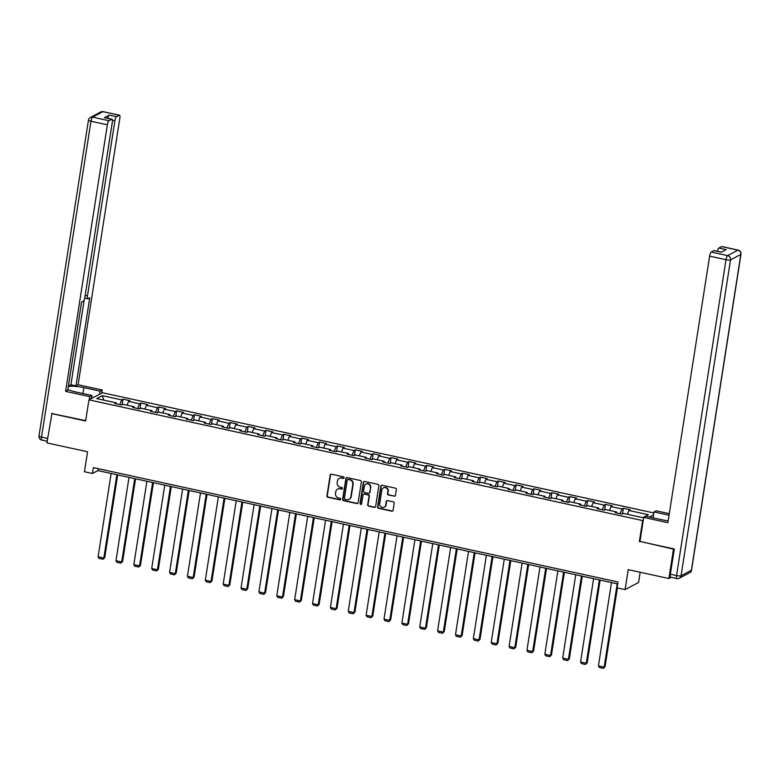 <?xml version="1.0" encoding="UTF-8"?>
<svg xmlns="http://www.w3.org/2000/svg" width="780" height="780" viewBox="0 0 780 780"><rect width="100%" height="100%" fill="white"/><g stroke="black" fill="none" stroke-linecap="round" stroke-linejoin="round"><path stroke-width="1.17" d="M344.097 477.799A0.839 0.79 -117.9 0 0 343.434 476.824L331.49 474.211A1.19 1.121 -117.9 0 0 330.184 475.118L326.937 495.865A1.19 1.121 -117.9 0 0 327.883 497.269L339.827 499.873A0.839 0.79 -117.9 0 0 340.733 499.239A0.839 0.79 -117.9 0 0 340.08 498.254L338.53 497.923A3.822 3.598 -117.9 0 1 335.507 493.447L335.78 491.722A3.822 3.598 -117.9 0 1 339.953 488.816L341.503 489.148A0.839 0.79 -117.9 0 0 342.42 488.514A0.839 0.79 -117.9 0 0 341.757 487.539L340.207 487.198A3.822 3.598 -117.9 0 1 337.184 482.732L337.457 480.997A3.822 3.598 -117.9 0 1 341.63 478.091L343.18 478.433A0.839 0.79 -117.9 0 0 344.097 477.799M394.134 496.275A1.19 1.121 -117.9 0 0 395.44 495.368L396.347 489.548A1.19 1.121 -117.9 0 0 395.401 488.153L382.142 485.257A1.19 1.121 -117.9 0 0 380.835 486.164L377.588 506.912A1.19 1.121 -117.9 0 0 378.524 508.307L391.794 511.202A1.19 1.121 -117.9 0 0 393.101 510.296L394.202 503.266A1.19 1.121 -117.9 0 0 393.256 501.862L387.582 500.633A1.19 1.121 -117.9 0 0 386.276 501.54L385.729 505.021A3.188 3.003 -117.9 0 1 380.981 506.863A3.188 3.003 -117.9 0 1 379.714 503.714L381.849 490.055A3.188 3.003 -117.9 0 1 386.597 488.221A3.188 3.003 -117.9 0 1 387.865 491.361L387.514 493.642A1.19 1.121 -117.9 0 0 388.459 495.037L394.495 496.08A1.19 1.121 -117.9 0 0 395.041 496.06M51.997 413.293L46.907 442.904L87.565 451.776L84.445 471.734L92.459 473.479L93.376 467.61L617.994 581.997L617.068 587.867L625.092 589.612L638.557 582.484L640.156 572.257M639.961 541.388L673.471 549.169L668.879 578.516L628.212 569.654L625.092 589.612M639.337 541.72L642.652 520.582L88.949 399.857L102.414 392.72L653.893 512.967M51.499 413.546L85.634 420.995L88.949 399.857M361.384 481.923A1.19 1.121 -117.9 0 0 360.438 480.529L347.168 477.633A1.19 1.121 -117.9 0 0 345.872 478.54L342.615 499.288A1.19 1.121 -117.9 0 0 343.561 500.682L356.831 503.578A1.19 1.121 -117.9 0 0 358.137 502.671L361.384 481.923M364.66 481.445L377.92 484.341A1.19 1.121 -117.9 0 1 378.865 485.735L375.619 506.483A1.19 1.121 -117.9 0 1 374.312 507.39L368.638 506.152A1.19 1.121 -117.9 0 1 367.692 504.758L369.008 496.343A1.19 1.121 -117.9 0 0 368.062 494.939L364.299 494.12A1.19 1.121 -117.9 0 0 362.993 495.027L361.618 503.792A0.839 0.79 -117.9 0 1 360.38 504.27A0.839 0.79 -117.9 0 1 360.048 503.441L363.353 482.352A1.19 1.121 -117.9 0 1 364.66 481.445M671.151 577.317L668.879 578.516M673.471 549.169L673.969 548.905M653.611 514.78L649.35 517.042M643.276 520.26L642.652 520.582M623.356 508.277L622.021 508.989L611.033 506.591L612.358 505.889L605.485 504.387L604.159 505.089L593.161 502.691L594.487 501.988L587.613 500.487L586.287 501.189L575.289 498.8L576.615 498.089L569.751 496.597L568.415 497.299L557.427 494.9L558.753 494.198L551.879 492.697L550.553 493.399L539.555 491L540.881 490.298L534.008 488.806L532.682 489.508L521.683 487.11L523.01 486.408L516.136 484.906L514.81 485.608L503.812 483.21L505.148 482.508L498.274 481.006L496.948 481.709L485.95 479.32L487.276 478.608L480.402 477.116L479.076 477.818L468.078 475.42L469.404 474.718L462.53 473.216L461.204 473.918L450.206 471.52L451.542 470.818L444.668 469.326L443.332 470.028L432.344 467.63L433.67 466.927L426.796 465.426L425.47 466.128L414.473 463.729L415.798 463.027L408.925 461.526L407.599 462.228L396.601 459.839L397.927 459.127L391.063 457.636L389.727 458.338L378.739 455.939L380.065 455.237L373.191 453.736L371.865 454.438L360.867 452.039L362.193 451.337L355.319 449.845L353.993 450.548L342.995 448.149L344.321 447.447L337.447 445.945L336.122 446.648L325.123 444.249L326.459 443.547L319.585 442.046L318.26 442.748L307.261 440.359L308.587 439.647L301.714 438.155L300.388 438.857L289.39 436.459L290.716 435.757L283.842 434.255L282.516 434.957L271.518 432.559L272.854 431.857L265.98 430.365L264.644 431.067L253.656 428.668L254.982 427.966L248.108 426.465L246.782 427.167L235.784 424.769L237.11 424.066L230.236 422.565L228.91 423.277L217.912 420.878L219.239 420.166L212.374 418.675L211.039 419.377L200.05 416.978L201.376 416.276L194.503 414.775L193.177 415.477L182.179 413.078L183.505 412.376L176.631 410.885L175.305 411.587L164.307 409.188L165.633 408.486L158.759 406.985L157.433 407.686L146.435 405.288L147.771 404.586L140.897 403.084L139.571 403.796L128.573 401.398L129.899 400.686L123.026 399.194L121.699 399.896L102.229 395.645L96.691 398.58L116.162 402.821L114.835 403.533L121.709 405.025L123.035 404.323L134.033 406.721L132.707 407.423L139.581 408.925L140.907 408.223L151.905 410.621L150.579 411.323L157.443 412.825L158.779 412.113L169.777 414.511L168.441 415.214L175.315 416.715L176.641 416.013L187.639 418.411L186.313 419.113L193.186 420.615L194.512 419.913L205.511 422.302L204.184 423.014L211.058 424.505L212.384 423.803L223.382 426.202L222.047 426.904L228.92 428.405L230.256 427.703L241.244 430.102L239.918 430.804L246.792 432.305L248.118 431.594L259.116 433.992L257.79 434.694L264.664 436.195L265.99 435.494L276.988 437.892L275.662 438.594L282.526 440.095L283.861 439.394L294.85 441.782L293.524 442.494L300.398 443.986L301.724 443.284L312.721 445.682L311.395 446.384L318.269 447.886L319.595 447.184L330.593 449.582L329.267 450.284L336.141 451.786L337.467 451.074L348.465 453.473L347.129 454.174L354.003 455.676L355.329 454.974L366.327 457.373L365.001 458.075L371.875 459.576L373.201 458.874L384.199 461.263L382.873 461.974L389.747 463.466L391.072 462.764L402.07 465.163L400.735 465.865L407.608 467.366L408.944 466.664L419.933 469.063L418.606 469.765L425.48 471.266L426.806 470.555L437.804 472.953L436.478 473.655L443.352 475.156L444.678 474.454L455.676 476.853L454.35 477.555L461.214 479.056L462.55 478.354L473.538 480.743L472.212 481.455L479.086 482.947L480.412 482.245L491.41 484.643L490.084 485.345L496.957 486.847L498.284 486.145L509.281 488.543L507.956 489.245L514.829 490.747L516.155 490.035L527.153 492.433L525.817 493.135L532.691 494.637L534.017 493.935L545.015 496.334L543.689 497.035L550.563 498.537L551.889 497.835L562.887 500.224L561.561 500.935L568.435 502.427L569.761 501.725L580.759 504.124L579.423 504.826L586.297 506.327L587.633 505.625L598.621 508.024L597.295 508.726L604.168 510.217L605.495 509.516L616.492 511.914L615.167 512.616L622.04 514.117L623.366 513.416L642.837 517.657L648.375 514.732L628.894 510.481L630.23 509.779L623.356 508.277L622.479 513.883M620.139 513.708L622.021 508.989M609.502 510.393L611.033 506.591M616.492 511.914L616.688 512.947M602.267 509.808L604.159 505.089M591.64 506.493L593.161 502.691M598.621 508.024L598.816 509.057M584.395 505.908L586.287 501.189M573.768 502.603L575.289 498.8M580.759 504.124L580.944 505.157M566.524 502.018L568.415 497.299M555.896 498.703L557.427 494.9M562.887 500.224L563.072 501.267M548.662 498.118L550.553 493.399M538.024 494.812L539.555 491M545.015 496.334L545.21 497.367M530.79 494.227L532.682 489.508M520.163 490.912L521.683 487.11M527.153 492.433L527.338 493.467M512.918 490.327L514.81 485.608M502.291 487.012L503.812 483.21M509.281 488.543L509.467 489.577M495.056 486.427L496.948 481.709M484.419 483.122L485.95 479.32M491.41 484.643L491.605 485.677M477.185 482.537L479.076 477.818M466.557 479.222L468.078 475.42M473.538 480.743L473.733 481.786M459.313 478.637L461.204 473.918M448.685 475.332L450.206 471.52M455.676 476.853L455.861 477.886M441.451 474.747L443.332 470.028M430.813 471.432L432.344 467.63M437.804 472.953L437.999 473.986M423.579 470.847L425.47 466.128M412.952 467.532L414.473 463.729M419.933 469.063L420.127 470.096M405.707 466.947L407.599 462.228M395.08 463.642L396.601 459.839M402.07 465.163L402.256 466.196M387.835 463.057L389.727 458.338M377.208 459.742L378.739 455.939M384.199 461.263L384.384 462.306M369.973 459.157L371.865 454.438M359.336 455.851L360.867 452.039M366.327 457.373L366.522 458.406M352.102 455.267L353.993 450.548M341.474 451.952L342.995 448.149M348.465 453.473L348.65 454.506M334.23 451.366L336.122 446.648M323.602 448.052L325.123 444.249M330.593 449.582L330.779 450.616M316.368 447.466L318.26 442.748M305.731 444.161L307.261 440.359M312.721 445.682L312.916 446.716M298.496 443.576L300.388 438.857M287.869 440.261L289.39 436.459M294.85 441.782L295.045 442.825M280.625 439.676L282.516 434.957M269.997 436.371L271.518 432.559M276.988 437.892L277.173 438.925M262.762 435.786L264.644 431.067M252.125 432.471L253.656 428.668M259.116 433.992L259.311 435.026M244.891 431.886L246.782 427.167M234.263 428.571L235.784 424.769M241.244 430.102L241.439 431.135M227.019 427.986L228.91 423.277M216.391 424.681L217.912 420.878M223.382 426.202L223.567 427.235M209.147 424.096L211.039 419.377M198.52 420.781L200.05 416.978M205.511 422.302L205.696 423.345M191.285 420.196L193.177 415.477M180.648 416.89L182.179 413.078M187.639 418.411L187.834 419.445M173.413 416.305L175.305 411.587M162.786 412.99L164.307 409.188M169.777 414.511L169.962 415.545M155.542 412.406L157.433 407.686M144.914 409.09L146.435 405.288M151.905 410.621L152.09 411.655M137.68 408.505L139.571 403.796M127.043 405.2L128.573 401.398M134.033 406.721L134.228 407.755M119.808 404.615L121.699 399.896M103.886 400.15L102.229 395.645M116.162 402.821L116.356 403.865M92.459 473.479L97.919 470.594L617.692 583.918M627.374 514.293L628.894 510.481M98.221 468.663L97.919 470.594M122.148 404.8L123.026 399.194M140.02 408.691L140.897 403.084M157.882 412.591L158.759 406.985M175.753 416.481L176.631 410.885M193.625 420.381L194.503 414.775M211.497 424.281L212.374 418.675M229.359 428.171L230.236 422.565M247.231 432.071L248.108 426.465M265.102 435.962L265.98 430.365M282.965 439.861L283.842 434.255M300.836 443.752L301.714 438.155M318.708 447.652L319.585 442.046M336.57 451.552L337.447 445.945M354.442 455.442L355.319 449.845M372.314 459.342L373.191 453.736M390.185 463.232L391.063 457.636M408.047 467.132L408.925 461.526M425.919 471.032L426.796 465.426M443.791 474.923L444.668 469.326M461.653 478.822L462.53 473.216M479.524 482.713L480.402 477.116M497.396 486.613L498.274 481.006M515.258 490.513L516.136 484.906M533.13 494.403L534.008 488.806M551.002 498.303L551.879 492.697M568.874 502.193L569.751 496.597M586.736 506.093L587.613 500.487M604.607 509.993L605.485 504.387M343.863 478.238A0.839 0.79 -117.9 0 1 343.541 478.238L342.001 477.906A3.822 3.598 -117.9 0 0 339.456 478.315M337.779 489.04A3.822 3.598 -117.9 0 1 340.324 488.621L341.864 488.962A0.839 0.79 -117.9 0 0 342.186 488.962M330.944 474.23A1.19 1.121 -117.9 0 0 330.544 474.932L327.298 495.671A1.19 1.121 -117.9 0 0 328.244 497.075L340.187 499.678A0.839 0.79 -117.9 0 0 340.509 499.678M346.622 477.652A1.19 1.121 -117.9 0 0 346.232 478.345L342.985 499.093A1.19 1.121 -117.9 0 0 343.921 500.497L357.191 503.383A1.19 1.121 -117.9 0 0 357.737 503.363M348.153 479.515A0.839 0.79 -117.9 0 0 347.246 480.148L344.389 498.361A0.839 0.79 -117.9 0 0 345.052 499.346L346.681 499.697A3.822 3.598 -117.9 0 0 350.854 496.792L352.804 484.341A3.822 3.598 -117.9 0 0 349.791 479.875L348.523 479.329A0.839 0.79 -117.9 0 0 347.831 479.515M349.226 499.278A3.822 3.598 -117.9 0 0 351.224 496.597L350.854 496.792M348.523 479.329L350.152 479.68A3.822 3.598 -117.9 0 1 353.174 484.156L351.224 496.597M363.753 494.14A1.19 1.121 -117.9 0 1 364.66 493.925L368.433 494.754A1.19 1.121 -117.9 0 1 369.369 496.148L368.053 504.562A1.19 1.121 -117.9 0 0 368.998 505.957L374.673 507.195A1.19 1.121 -117.9 0 0 375.229 507.175M364.104 481.465A1.19 1.121 -117.9 0 0 363.714 482.157L360.409 503.256A0.839 0.79 -117.9 0 0 361.394 504.231M370.373 487.607A3.188 3.003 -117.9 0 0 365.878 484.136A3.188 3.003 -117.9 0 0 364.357 486.301L363.607 491.107A1.19 1.121 -117.9 0 0 364.552 492.511L368.316 493.331A1.19 1.121 -117.9 0 0 369.623 492.424L370.744 487.422A3.188 3.003 -117.9 0 0 366.064 484.048M369.232 493.116A1.19 1.121 -117.9 0 0 369.983 492.229L369.623 492.424M370.744 487.422L369.983 492.229M383.555 487.802A3.188 3.003 -117.9 0 1 388.235 491.176L387.875 493.447A1.19 1.121 -117.9 0 0 388.82 494.842L394.495 496.08M384.394 507.088A3.188 3.003 -117.9 0 0 386.09 504.826L385.729 505.021M387.036 500.653A1.19 1.121 -117.9 0 0 386.636 501.345L386.09 504.826M381.595 485.277A1.19 1.121 -117.9 0 0 381.196 485.969L377.949 506.717A1.19 1.121 -117.9 0 0 378.895 508.121L392.165 511.007A1.19 1.121 -117.9 0 0 392.71 510.988M116.883 474.727L103.828 558.061L98.105 556.813L111.15 473.47M104.734 557.583L102.999 559.26L104.734 557.583L117.683 474.903M102.999 559.26L98.992 558.383L98.105 556.813M91.455 398.531L91.933 395.499L89.788 396.64L65.617 391.365L107.357 124.82L90.977 121.251L41.515 437.112L47.609 438.438M91.933 395.499L75.67 391.95A13.679 2.886 8.9 0 1 67.889 389.405M82.924 393.539L83.85 387.611A13.679 2.886 8.9 0 0 68.347 386.51M83.85 387.611L100.123 391.16L102.268 390.019L78.097 384.755L75.953 385.895L89.739 297.823L88.033 298.73A3.647 0.965 102.3 0 1 87.808 298.769A3.647 0.965 102.3 0 1 87.487 295.786L114.884 120.832L112.427 120.295M68.406 386.119L70.912 384.793L75.953 385.895M78.097 384.755L119.837 118.209A3.647 0.965 102.3 0 0 119.525 115.226A3.647 0.965 102.3 0 0 119.301 115.264L102.921 111.696L92.615 117.146L108.995 120.724L111.764 119.252A3.647 0.965 102.3 0 1 111.989 119.213A3.647 0.965 102.3 0 1 112.3 122.197L84.903 297.16A3.647 0.965 102.3 0 1 83.265 301.255L81.549 302.162L67.763 390.234L65.617 391.365M89.31 399.662L89.788 396.64M101.79 393.052L102.268 390.019M99.645 394.192L100.123 391.16M119.301 115.264L116.532 116.727A3.647 0.965 102.3 0 0 114.884 120.832M107.737 118.287A3.647 0.965 -77.7 0 1 109.2 115.138L104.432 117.663A3.647 0.965 -77.7 0 1 104.656 117.614L111.989 119.213M108.995 120.724A3.647 0.965 102.3 0 0 107.357 124.82M51.607 413.498L85.693 420.635M70.912 384.793L84.23 299.735M653.123 517.861L654.05 511.943L656.204 510.802L669.298 513.659M654.05 511.943L669.055 515.209M670.898 577.171A3.647 0.965 -77.7 0 1 670.673 577.21A3.647 0.965 -77.7 0 1 670.361 574.226L674.31 548.983L639.951 541.486L643.715 517.413L645.859 516.282L662.132 519.821A13.679 2.886 8.9 0 0 668.177 520.835M643.715 517.413L667.885 522.688L709.625 256.142A3.647 0.965 -77.7 0 1 711.272 252.037L714.032 250.575A3.647 0.965 -77.7 0 1 714.256 250.536L721.49 252.106M717.346 251.209A3.647 0.965 -77.7 0 1 718.799 248.05L721.568 246.587A3.647 0.965 -77.7 0 1 721.792 246.538L738.173 250.117A3.647 0.965 102.3 0 0 737.948 250.156L721.568 246.587M714.032 250.575L721.364 252.174L726.131 249.649L718.799 248.05M134.745 478.618L121.699 561.961L115.966 560.713L129.022 477.37M122.606 561.473L120.871 563.15L122.606 561.473L135.554 478.793M120.871 563.15L116.864 562.283L115.966 560.713M152.617 482.518L139.561 565.851L133.838 564.603L146.893 481.27M140.478 565.373L138.743 567.05L140.478 565.373L153.426 482.693M138.743 567.05L134.735 566.173L133.838 564.603M170.489 486.408L157.433 569.751L151.71 568.503L164.755 485.16M158.35 569.264L156.614 570.941L158.35 569.264L171.288 486.584M156.614 570.941L152.597 570.073L151.71 568.503M188.351 490.308L175.305 573.641L169.572 572.393L182.627 489.06M176.212 573.163L174.476 574.841L176.212 573.163L189.16 490.483M174.476 574.841L170.469 573.963L169.572 572.393M206.222 494.208L193.177 577.541L187.444 576.293L200.499 492.95M194.083 577.063L192.348 578.74L194.083 577.063L207.031 494.383M192.348 578.74L188.341 577.863L187.444 576.293M224.094 498.098L211.039 581.441L205.316 580.193L218.361 496.85M211.955 580.954L210.22 582.631L211.955 580.954L224.903 498.274M210.22 582.631L206.203 581.763L205.316 580.193M241.956 501.998L228.91 585.332L223.187 584.083L236.233 500.75M229.817 584.854L228.082 586.531L229.817 584.854L242.765 502.174M228.082 586.531L224.075 585.653L223.187 584.083M259.828 505.889L246.782 589.231L241.049 587.983L254.105 504.641M247.689 588.744L245.953 590.421L247.689 588.744L260.637 506.064M245.953 590.421L241.946 589.553L241.049 587.983M277.7 509.788L264.644 593.122L258.921 591.874L271.966 508.541M265.561 592.644L263.825 594.321L265.561 592.644L278.509 509.964M263.825 594.321L259.818 593.443L258.921 591.874M295.571 513.688L282.516 597.022L276.793 595.774L289.838 512.431M283.423 596.544L281.687 598.221L283.423 596.544L296.371 513.864M281.687 598.221L277.68 597.343L276.793 595.774M313.433 517.579L300.388 600.922L294.655 599.674L307.71 516.331M301.294 600.434L299.559 602.111L301.294 600.434L314.243 517.754M299.559 602.111L295.552 601.243L294.655 599.674M331.305 521.479L318.25 604.812L312.526 603.564L325.582 520.231M319.166 604.334L317.431 606.011L319.166 604.334L332.114 521.654M317.431 606.011L313.423 605.134L312.526 603.564M349.177 525.369L336.122 608.712L330.398 607.464L343.444 524.121M337.038 608.225L335.302 609.901L337.038 608.225L349.976 525.544M335.302 609.901L331.285 609.034L330.398 607.464M367.039 529.269L353.993 612.602L348.26 611.354L361.315 528.021M354.9 612.125L353.165 613.801L354.9 612.125L367.848 529.444M353.165 613.801L349.157 612.924L348.26 611.354M384.91 533.169L371.865 616.502L366.132 615.254L379.187 531.911M372.772 616.024L371.036 617.701L372.772 616.024L385.72 533.344M371.036 617.701L367.029 616.824L366.132 615.254M402.782 537.059L389.727 620.402L384.004 619.154L397.049 535.811M390.644 619.915L388.908 621.592L390.644 619.915L403.591 537.235M388.908 621.592L384.891 620.724L384.004 619.154M420.654 540.959L407.599 624.292L401.875 623.044L414.921 539.711M408.505 623.815L406.77 625.492L408.505 623.815L421.453 541.135M406.77 625.492L402.763 624.614L401.875 623.044M438.516 544.85L425.47 628.192L419.738 626.944L432.793 543.601M426.377 627.705L424.642 629.382L426.377 627.705L439.325 545.025M424.642 629.382L420.635 628.514L419.738 626.944M456.388 548.75L443.332 632.083L437.609 630.835L450.655 547.501M444.249 631.605L442.514 633.282L444.249 631.605L457.197 548.925M442.514 633.282L438.506 632.404L437.609 630.835M474.26 552.649L461.204 635.983L455.481 634.735L468.526 551.392M462.111 635.505L460.375 637.182L462.111 635.505L475.059 552.825M460.375 637.182L456.368 636.304L455.481 634.735M492.122 556.54L479.076 639.883L473.343 638.635L486.398 555.292M479.983 639.395L478.247 641.072L479.983 639.395L492.931 556.715M478.247 641.072L474.24 640.204L473.343 638.635M509.993 560.44L496.938 643.773L491.215 642.525L504.27 559.192M497.854 643.295L496.119 644.972L497.854 643.295L510.802 560.615M496.119 644.972L492.112 644.095L491.215 642.525M527.865 564.33L514.81 647.673L509.087 646.425L522.132 563.082M515.726 647.185L513.991 648.862L515.726 647.185L528.664 564.505M513.991 648.862L509.974 647.995L509.087 646.425M545.727 568.23L532.682 651.563L526.948 650.315L540.004 566.982M533.588 651.085L531.853 652.762L533.588 651.085L546.536 568.405M531.853 652.762L527.846 651.885L526.948 650.315M563.599 572.13L550.553 655.463L544.82 654.215L557.875 570.872M551.46 654.986L549.725 656.663L551.46 654.986L564.408 572.306M549.725 656.663L545.717 655.785L544.82 654.215M581.471 576.02L568.415 659.363L562.692 658.115L575.737 574.772M569.332 658.876L567.596 660.553L569.332 658.876L582.28 576.196M567.596 660.553L563.579 659.685L562.692 658.115M599.342 579.92L586.287 663.254L580.564 662.005L593.609 578.672M587.194 662.776L585.458 664.453L587.194 662.776L600.142 580.096M585.458 664.453L581.451 663.575L580.564 662.005M617.204 583.81L604.159 667.154L598.426 665.905L611.481 582.562M605.066 666.666L603.33 668.343L605.066 666.666L617.399 587.935M603.33 668.343L599.323 667.475L598.426 665.905M111.764 119.252L104.432 117.663M109.2 115.138L116.532 116.727M85.195 295.288L87.487 295.786M102.921 111.696A3.647 0.965 -77.7 0 1 103.145 111.657A3.647 3.647 0 0 0 100.659 111.998A3.647 3.432 62.1 0 1 102.921 111.696M92.615 117.146A3.647 3.432 -117.9 0 0 90.363 117.448A3.647 3.647 0 0 0 88.462 120.11A3.647 0.77 -171.1 0 0 90.977 121.251A3.647 0.965 -77.7 0 1 92.615 117.146M42.052 440.056A3.647 0.965 -77.7 0 1 41.828 440.095A3.647 0.965 -77.7 0 1 41.515 437.112A3.647 0.77 -171.1 0 1 39 435.971L88.462 120.11M670.361 574.226L676.543 575.572L726.005 259.711A3.647 0.77 -171.1 0 0 730.529 259.886L681.067 575.747L691.373 570.287L740.834 254.426L730.529 259.886A3.647 3.432 -117.9 0 0 727.652 255.616L737.948 250.156A3.647 3.432 62.1 0 1 740.834 254.426A3.647 0.77 -171.1 0 0 741 254.241A3.647 3.647 0 0 0 738.173 250.117M711.272 252.037L727.652 255.616A3.647 0.965 102.3 0 0 726.005 259.711L709.625 256.142M676.855 578.555A3.647 3.647 0 0 0 679.341 578.214A3.647 3.432 62.1 0 0 681.067 575.747A3.647 0.77 -171.1 0 1 676.543 575.572A3.647 0.965 102.3 0 0 676.855 578.555L670.673 577.21M691.538 570.102A3.647 0.77 -171.1 0 1 691.373 570.287A3.647 3.432 -117.9 0 1 689.637 572.764A3.647 3.647 0 0 0 691.538 570.102L741 254.241M119.525 115.226L103.145 111.657M100.659 111.998L90.363 117.448M47.161 441.265L41.828 440.095A3.647 3.647 0 0 1 39 435.971M84.728 298.106L87.808 298.769M679.341 578.214L689.637 572.764"/></g></svg>
